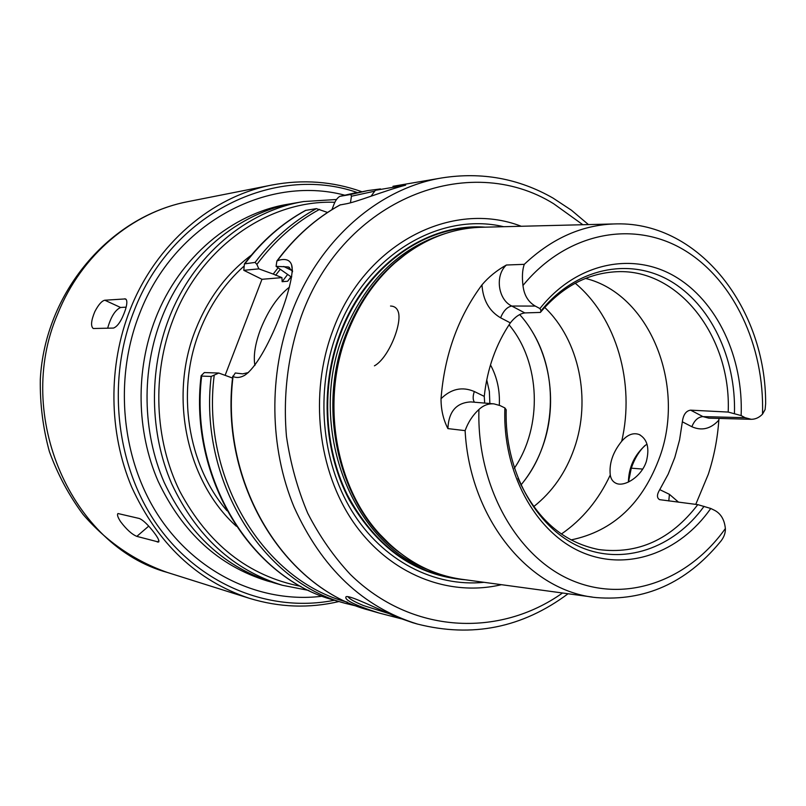 <?xml version="1.0" encoding="UTF-8"?>
<svg xmlns="http://www.w3.org/2000/svg" width="806" height="806" viewBox="0 0 806 806"><rect width="100%" height="100%" fill="white"/><g stroke="black" fill="none" stroke-linecap="round" stroke-linejoin="round"><path stroke-width="1.21" d="M151.881 529.794C157.371 536.544 159.628 540.625 158.661 542.055L136.839 536.373C131.932 534.388 126.502 529.461 120.537 521.603C117.726 517.21 116.88 514.52 117.998 513.533L139.277 518.48C142.471 519.709 146.672 523.477 151.881 529.794M125.343 309.957C121.726 320.385 117.787 326.42 113.525 328.062L93.264 328.516C90.584 326.249 91.108 320.617 94.826 311.64C98.463 304.668 101.788 300.86 104.82 300.225L125.484 298.905C127.348 299.983 127.298 303.671 125.343 309.957M107.651 328.233C110.835 316.909 115.147 309.998 120.588 307.479L126.139 307.146M334.48 600.228C271.541 612.923 201.843 586.335 158.994 527.517C116.276 468.729 105.868 381.933 134.058 310.925C171.376 213.167 274.645 163.809 356.987 192.433L339.981 196.311L350.771 194.478L351.436 196.241L350.449 202.83M339.004 601.528C309.202 608.54 279.269 607.452 249.215 598.264C196.785 580.652 157.623 543.617 131.721 487.146C108.609 432.369 107.923 365.874 130.088 309.695C155.86 243.805 211.988 196.362 272.025 185.007C302.905 179.184 332.777 181.4 361.622 191.647M642.694 469.072L631.289 468.175C634.473 458.856 639.007 451.34 644.871 445.607M708.655 418.123L702.943 416.601L690.621 410.153C686.037 410.818 683.276 414.697 682.35 421.8L691.86 426.727C701.764 431.119 710.751 428.923 718.831 420.138C717.531 438.746 714.015 456.79 708.313 474.26L695.759 504.385M524.273 264.338C552.342 237.851 583.222 224.36 616.902 223.877C699.971 222.224 766.073 309.383 765.64 403.725L765.106 409.559L762.506 414.143C764.642 346.066 733.742 279.36 683.317 249.558C633.042 219.816 566.487 232.289 522.963 285.485C521.935 276.78 522.379 269.728 524.273 264.338L506.4 265.013C496.748 270.403 488.597 277.032 481.948 284.901C458.09 317.131 444.449 355.063 441.033 398.688C440.983 409.569 443.27 419.543 447.894 428.601L465.112 430.636C468.095 422.314 472.699 415.261 478.935 409.468C476.598 485.867 516.465 556.704 571.232 580.129C626.091 603.754 688.415 580.602 725.37 528.535C725.541 533.431 723.677 538.086 719.758 542.498C685.977 583.05 644.82 601.417 596.269 597.589C529.733 591.433 469.737 519.316 465.112 430.636M718.841 420.148L718.992 418.425M592.188 597.034L464.105 579.605C432.137 575.595 404.008 560.442 379.697 534.136C335.377 486.179 320.889 401.962 346.741 334.772C357.713 305.867 373.682 281.979 394.658 263.109C421.709 239.644 451.34 227.675 483.56 227.211L612.782 223.977M628.499 482.018L631.269 468.185M647.027 444.267L645.717 445.033C634.513 454.806 628.74 467.148 628.408 482.059M621.698 441.255C627.481 434.646 633.315 432.409 639.198 434.535C647.329 439.119 649.727 448.055 646.382 461.344C641.556 476.769 624.297 487.287 616.076 483.308C612.862 481.847 610.918 479.076 610.263 475.006C609.024 463.521 612.832 452.267 621.698 441.255C635.249 383.354 616.65 317.866 575.242 283.228M374.427 365.833C388.17 358.458 402.023 324.667 398.406 312.265C397.187 308.224 394.567 306.149 390.527 306.028M544.695 307.408C579.333 340.172 591.453 399.776 574.275 448.388C565.822 472.558 552.291 491.962 533.703 506.621M481.968 284.901C482.995 300.144 489.202 311.106 500.586 317.796C503.478 310.824 507.206 306.905 511.76 306.038C498.017 299.62 494.743 275.41 506.4 265.013M500.586 317.796L510.349 322.884C514.943 316.99 519.759 313.665 524.817 312.919L511.76 306.038L535.244 306.068C528.142 301.907 524.051 295.046 522.973 285.485M510.349 322.884C495.912 344.263 487.217 368.765 484.255 396.381L474.321 391.525C462.281 386.386 451.189 388.774 441.043 398.708M484.678 403.071L484.255 396.381M474.321 391.525C472.749 396.22 472.779 399.786 474.412 402.194M447.894 428.601C448.67 411.594 456.317 402.698 470.845 401.912L493.937 403.866L500.113 405.599L504.899 407.947C502.269 471.712 534.952 531.607 580.834 551.838C626.756 572.23 679.639 552.926 710.771 508.475L697.795 504.637L659.58 499.649C656.719 497.917 656.779 494.572 659.761 489.635L668.184 474.14L674.823 457.465L679.569 439.915L682.35 421.8M691.86 426.727C694.419 420.359 698.117 416.984 702.943 416.601L745.127 417.699L751.212 419.301L708.756 418.153M678.592 502.209L669.423 494.33L668.789 500.969M762.506 414.133C759.171 417.589 755.403 419.322 751.212 419.301M690.621 410.153L728.191 412.068L741.137 415.574L745.127 417.699M535.244 306.068L539.929 308.557C575.675 263.159 631.632 251.371 674.33 276.085C717.139 300.799 743.515 357.673 741.137 415.574M710.771 508.475L714.851 510.47C720.987 513.825 724.493 519.85 725.36 528.535M478.945 409.478C483.419 405.327 488.416 403.453 493.937 403.866M539.929 308.557L541.058 310.814L540.363 312.426L524.817 312.919M704.051 506.329C673.816 548.342 623.26 566.195 579.433 546.649C535.647 527.255 504.334 470.563 506.198 409.801L504.899 407.947M541.058 310.814C575.544 268.076 628.851 257.144 669.715 280.649C710.66 304.174 736.18 358.186 734.447 413.559M697.795 504.637C670.884 539.667 637.838 554.629 598.667 549.541C562.971 542.337 536.061 518.601 517.956 478.321M585.509 278.423C649.636 294.119 685.684 384.553 660.064 456.136C642.987 503.206 613.326 531.134 571.071 539.919M540.363 312.426C561.5 287.53 586.043 274.03 614.001 271.894C677.826 266.574 731.495 336.455 728.191 412.068M519.689 314.572C549.42 347.255 558.749 401.197 543.002 445.557C537.844 460.327 530.489 473.485 520.938 485.021M499.287 405.227C500.063 390.618 497.131 377.178 490.481 364.896M486.743 379.838L489.353 391.474L489.867 403.524M303.64 201.55C246.868 210.739 193.319 255.331 169.169 317.866C148.647 370.508 149.664 432.812 171.688 483.751C196.382 536.262 233.307 570.114 282.463 585.297L274.09 582.899C225.297 567.827 188.654 534.297 164.152 482.31C142.309 431.905 141.282 370.256 161.643 318.179C185.582 256.298 238.707 212.139 295.067 203.021L303.64 201.55L336.505 199.495M249.417 312.013L235.352 348.676M225.116 375.354L261.97 279.299L243.795 270.322L258.847 268.861L256.882 264.428L255.079 262.424L244.409 263.874L243.795 270.322M331.951 209.641L333.775 204.825C335.367 200.603 337.392 197.772 339.83 196.342L339.981 196.311M327.548 212.452L316.385 208.623L305.545 210.406C282.11 223.171 261.738 241.004 244.409 263.874M258.847 268.861L273.214 274.07L278.04 267.824M273.214 274.07L281.939 277.627L282.14 281.687L287.651 281.254L291.097 276.861L276.075 266.353L288.326 266.947L292.316 271.088M261.97 279.299L281.939 277.627M204.341 372.563L201.117 375.757L201.661 376.08L211.172 376.452L218.799 373.047L204.341 372.563M371.072 196.19L375.374 190.307L405.64 185.158C384.371 190.669 356.454 202.276 344.918 204.049L340.061 204.956M248.45 372.543L242.687 373.863L235.271 372.997L233.035 376.533C236.511 378.074 240.329 377.702 244.48 375.415C266.585 361.37 296.779 279.088 291.611 264.902C290.039 260.197 286.039 258.565 279.622 260.006L276.901 260.963L276.075 266.353M412.571 622.655L399.655 618.131C379.304 609.941 350.126 594.999 346.086 596.702C343.819 599.745 354.761 605.175 378.901 612.983L401.459 618.837M388.371 613.396L363.516 605.578C354.459 601.81 349.32 598.878 348.101 596.772M232.561 378.064L218.799 373.047M291.097 276.861L291.742 276.811M254.908 365.461C253.245 355.93 255.099 343.94 260.489 329.473C268.146 310.36 277.808 296.235 289.465 287.097M458.826 578.859L457.576 578.708C410.445 571.827 373.712 543.909 347.386 494.944C323.992 447.451 321.161 386.054 340.283 334.611C363.939 269.708 420.984 227.05 476.971 227.373L478.23 227.373M455.461 578.446C408.763 570.89 372.503 542.71 346.691 493.897C323.74 446.554 321.11 385.671 340.092 334.601C363.476 270.494 419.463 227.987 474.835 227.413M465.757 579.826C416.672 575.958 377.802 549.218 349.129 499.609C323.69 451.441 319.922 387.656 339.729 334.43C364.634 265.92 426.586 222.668 485.222 227.171M501.453 584.682C448.519 597.246 389.772 574.426 353.733 522.681C317.796 470.956 309.03 394.094 332.666 330.994C364.09 243.624 451.854 199.354 521.23 226.264M157.382 542.065L158.943 540.705M136.839 536.373L148.707 526.137M124.688 298.794L126.25 299.52M104.82 300.225L120.588 307.479M270.735 581.892L267.35 580.965C218.849 565.983 182.428 532.716 158.087 481.162C136.375 431.17 135.358 370.065 155.578 318.42C179.355 257.074 232.118 213.268 288.145 204.2L291.611 203.646M322.309 596.208C262.363 603.694 198.407 574.88 159.951 518.016C121.646 461.163 113.283 380.12 139.65 313.494C174.046 223.524 266.504 174.62 344.444 195.102M249.215 598.264L167.477 572.492C72.197 546.508 13.359 416.077 57.8 313.675C81.265 254.817 132.577 212.129 187.939 201.631L272.025 185.007M610.263 475.006C598.626 499.922 582.345 519.588 561.399 534.015M669.423 494.33L659.761 489.635M509.049 324.818C540.635 362.438 542.841 426.535 514.329 468.246M300.87 586.355C248.47 576.048 208.079 544.292 179.678 491.076C154.409 439.461 151.85 374.014 173.26 319.126C201.097 246.324 269.244 199.737 334.883 202.296M236.329 526.227C186.76 481.716 168.504 396.824 195.667 329.533C208.049 298.502 226.587 273.718 251.291 255.19M226.98 510.732C187.536 465.042 175.869 390.567 199.747 330.792C209.852 305.212 224.471 283.772 243.603 266.504M275.632 275.269L280.176 269.426M351.436 196.241L374.095 191.314M256.882 264.428C274.614 240.682 295.52 222.325 319.599 209.359M350.771 194.478L367.959 190.559L339.83 196.342M255.079 262.424C272.509 239.382 292.941 221.438 316.385 208.623M245.135 263.471C262.403 240.702 282.654 222.98 305.887 210.306M201.117 375.757C188.513 478.099 251.522 578.768 334.51 600.248C252.268 579.051 189.188 478.653 201.661 376.08M357.451 606.313L345.18 603.301C262.242 581.962 198.568 480.336 211.172 376.452M347.336 602.142C264.489 580.965 201.016 479.066 214.195 375.374M287.651 281.254L291.016 276.72M277.415 260.6C295.298 236.642 316.295 218.033 340.404 204.774M378.145 612.772L369.571 610.303C284.871 588.571 219.756 483.66 233.045 376.533M412.36 622.595L417.518 624.076C362.881 607.21 321.725 568.18 294.039 507.004C269.385 447.622 268.378 374.488 291.631 312.889C318.964 239.664 379.183 188 442.141 177.884L392.975 186.287M282.14 281.687L287.692 274.372M283.722 266.464L292.145 270.675M390.154 544.705L378.82 533.34C334.722 485.635 320.314 401.902 346.036 335.074C356.947 306.33 372.835 282.574 393.691 263.804L406.214 253.749M399.222 552.382C340.807 510.218 315.489 412.259 345.593 335.145C360.856 295.792 384.351 266.454 416.077 247.12M426.989 569.207C350.731 541.31 306.995 425.921 343.114 335.185C364.735 281.798 398.869 247.895 445.517 233.458M484.074 582.315C434.404 587.352 382.558 560.885 351.859 511.004C321.292 461.103 315.126 391.071 336.737 333.16C364.796 255.502 439.26 211.384 503.7 226.708M562.528 592.994C499.166 637.949 411.231 634.151 350.378 574.466C333.744 556.654 319.529 536.222 307.711 513.2C297.525 488.98 290.432 463.39 286.462 436.409C282.926 394.859 287.913 354.66 301.444 315.831C344.041 198.034 469.203 150.994 553.732 203.787L582.859 224.733M167.477 572.492C134.723 561.026 106.573 541.672 83.038 514.409C68.873 495.297 57.649 474.331 49.367 451.531C42.96 428.036 39.937 404.018 40.3 379.475C44.814 292.91 109.122 216.764 187.939 201.631M639.319 434.595L640.286 435.079M532.494 332.012C559.102 375.525 555.888 439.995 524.293 480.809M282.463 585.297L308.819 590.445M246.314 320.103L245.508 322.209M238.505 340.464L239.251 338.5M380.492 188.926L367.959 190.559M345.18 603.301L334.51 600.248M340.213 204.825C315.952 218.164 294.855 236.873 276.911 260.942M291.611 264.902L292.558 271.783M232.763 376.16C219.292 483.217 284.387 588.41 369.571 610.303M288.437 266.988L289.525 267.532M390.436 544.967L379.697 534.136M406.526 253.527L394.658 263.109M442.141 177.884C481.746 171.738 518.701 178.469 553.017 198.075L571.434 210.215L588.44 224.592M417.518 624.076C472.225 637.909 522.409 627.803 568.069 593.75"/></g></svg>
